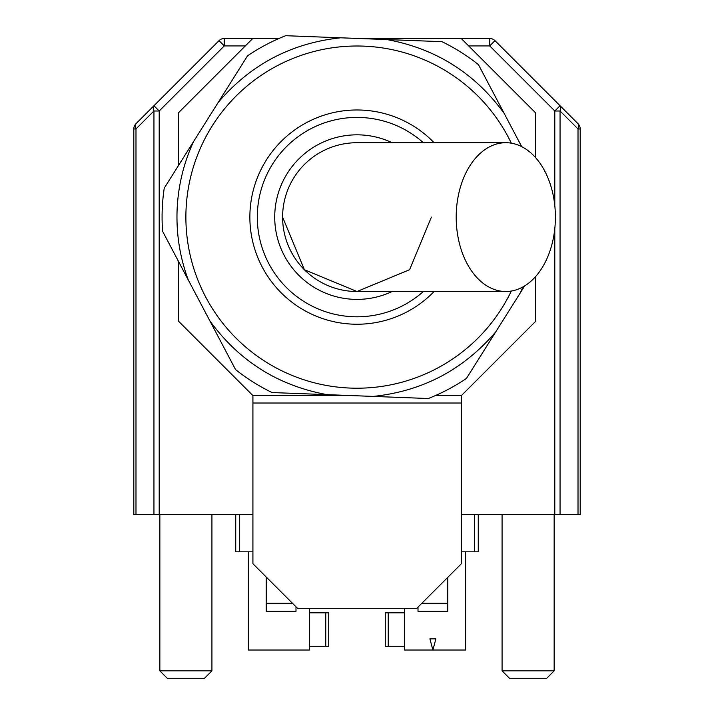 <?xml version="1.0" encoding="UTF-8"?>
<svg xmlns="http://www.w3.org/2000/svg" width="714" height="714" viewBox="0 0 714 714"><rect width="100%" height="100%" fill="white"/><g stroke="black" fill="none" stroke-linecap="round" stroke-linejoin="round"><path stroke-width="1.07" d="M178.518 165.47L178.518 112.723L252.765 38.476L278.987 38.476M535.634 276.541L535.634 321.345L461.387 395.592L435.361 395.592M358.428 38.476L461.235 38.476L535.634 112.874L535.634 157.678M351.609 395.592L252.917 395.592L178.518 321.193L178.518 261.458M252.917 395.592L252.917 403.026L461.387 403.026L461.387 395.592M237.967 38.476L224.285 38.476A7.443 7.443 0 0 0 219.028 40.662L217.824 41.858M252.765 38.476L224.285 38.476A7.443 7.443 0 0 0 219.028 40.662L135.99 123.7L153.947 105.734L135.99 123.7L135.169 125.923A7.443 4.293 -135 0 0 135.99 128.957L135.99 514.624L252.917 514.624M468.67 45.919L489.715 45.919L489.715 38.476L461.235 38.476M461.387 514.624L580.196 514.624L580.196 128.957A7.443 7.443 0 0 0 578.01 123.7L496.176 41.858L578.01 123.7L560.053 105.734L554.796 111L554.796 205.552M461.387 403.026L461.387 563.73L416.744 608.364L297.559 608.364L252.917 563.73L252.917 403.026M153.947 514.624L153.947 111L159.204 111L153.947 105.734L153.135 107.957L153.947 111L135.99 128.957L133.804 128.957L133.804 514.624L135.99 514.624M494.972 40.662L560.053 105.734L560.865 107.957L560.053 111L554.796 111L489.715 45.919L494.972 40.662A7.443 7.443 0 0 0 489.715 38.476A7.443 7.443 0 0 1 492.562 39.047M245.33 45.919L224.285 45.919L219.028 40.662M133.804 128.957A7.443 7.443 0 0 1 135.99 123.7M578.01 514.624L578.01 128.957L578.831 125.923L578.01 123.7M447.767 577.349L447.767 603.232L421.885 603.232M418.002 607.105L418.002 611.345L447.767 611.345L447.767 603.232M292.419 603.232L266.233 603.232L266.233 611.345L295.998 611.345L295.998 606.802M266.233 603.232L266.233 577.046M505.798 142.711L357 142.711A74.399 74.399 0 0 0 282.601 217.11A74.399 74.399 0 0 0 357 291.508L505.798 291.508A74.399 49.596 -90 0 1 456.201 217.11A74.399 49.596 -90 0 1 505.798 142.711A74.399 49.596 -90 0 1 555.394 217.11A74.399 49.596 -90 0 1 505.798 291.508M357 142.711A74.399 74.399 0 0 0 282.601 217.11L304.396 269.713L357 291.508L409.604 269.713L431.399 217.11M511.313 143.175A171.119 171.119 0 0 0 186.006 210.576A171.119 171.119 0 0 0 511.313 291.044M521.702 146.638L478.451 64.653A194.922 194.922 0 0 0 441.948 41.671L285.689 35.7A194.922 194.922 0 0 0 247.535 55.826L164.238 188.157A194.922 194.922 0 0 0 162.596 231.265L235.549 369.566A194.922 194.922 0 0 0 272.052 392.548L428.311 398.519A194.922 194.922 0 0 0 466.465 378.393L524.683 285.903L520.417 292.678L522.96 286.912M441.948 41.671L386.899 39.565C435.808 48.561 474.89 73.158 504.155 113.374L478.451 64.653M247.535 55.826L218.198 102.441C250.436 64.581 291.285 43.036 340.739 37.806L285.689 35.7M162.596 231.265L188.291 279.986C179.955 257.477 176.224 234.228 177.09 210.237C178.054 186.247 183.552 163.354 193.583 141.542L164.238 188.157M272.052 392.548L327.101 394.655C278.192 385.658 239.11 361.061 209.845 320.845L235.549 369.566M466.465 378.393L495.802 331.778C463.564 369.638 422.715 391.183 373.261 396.413L428.311 398.519M392.138 142.711A82.28 82.28 0 0 0 274.783 213.968A82.28 82.28 0 0 0 392.138 291.508M461.387 551.824L474.551 551.824L474.551 514.624M474.551 551.824L478.264 551.824L478.264 514.624M465.617 551.824L465.617 650.026L404.615 650.026L404.615 608.364M435.879 638.869L432.889 650.026L429.899 638.869L435.879 638.869M404.615 646.313L388.246 646.313L388.246 612.826L404.615 612.826M388.246 612.826L385.274 612.826L385.274 646.313L388.246 646.313M309.385 608.364L309.385 650.026L248.383 650.026L248.383 551.824L252.096 551.824M309.385 646.313L328.726 646.313L328.726 612.826L309.385 612.826M239.449 514.624L239.449 551.824L235.736 551.824L235.736 514.624M239.449 551.824L252.917 551.824M211.924 670.857L159.847 670.857L167.29 678.3L204.481 678.3L211.924 670.857L211.924 514.624M554.153 670.857L502.076 670.857L509.519 678.3L546.71 678.3L554.153 670.857L554.153 514.624M554.796 228.667L554.796 514.624M159.204 514.624L159.204 111L224.285 45.919L224.285 38.476M560.053 514.624L560.053 111L578.01 128.957L580.196 128.957A7.443 7.443 0 0 0 579.625 126.11M434.085 142.711A107.136 107.136 0 0 0 249.945 213.022A107.136 107.136 0 0 0 434.085 291.508M423.357 142.711A99.692 99.692 0 0 0 257.379 213.299A99.692 99.692 0 0 0 423.357 291.508M325.754 646.313L325.754 612.826M159.847 670.857L159.847 514.624M502.076 670.857L502.076 514.624"/></g></svg>
